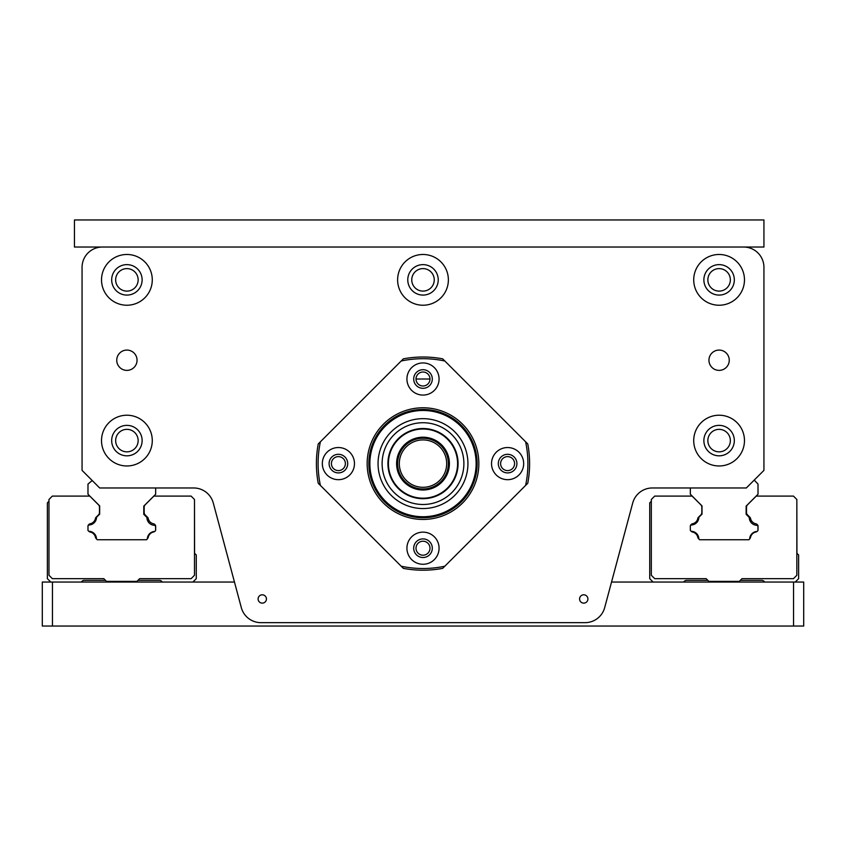<?xml version="1.0" encoding="UTF-8"?>
<svg xmlns="http://www.w3.org/2000/svg" width="846" height="846" viewBox="0 0 846 846"><rect width="100%" height="100%" fill="white"/><g stroke="black" fill="none" stroke-linecap="round" stroke-linejoin="round"><path stroke-width="1.27" d="M382.117 463.608A40.883 40.883 0 0 0 443.441 499.013A40.883 40.883 0 0 0 443.441 428.203A40.883 40.883 0 0 0 382.117 463.608M387.923 463.608A35.077 35.077 0 0 0 440.544 493.99A35.077 35.077 0 0 0 440.544 433.226A35.077 35.077 0 0 0 387.923 463.608M378.056 463.608A44.944 44.944 0 0 0 445.472 502.524A44.944 44.944 0 0 0 445.472 424.692A44.944 44.944 0 0 0 378.056 463.608A44.944 44.944 0 0 0 445.472 502.524A44.944 44.944 0 0 0 445.472 424.692A44.944 44.944 0 0 0 378.056 463.608M368.856 463.608A54.144 54.144 0 0 0 450.072 510.498A54.144 54.144 0 0 0 450.072 416.718A54.144 54.144 0 0 0 368.856 463.608A54.144 54.144 0 0 0 450.072 510.498A54.144 54.144 0 0 0 450.072 416.718A54.144 54.144 0 0 0 368.856 463.608M388.42 463.608A34.58 34.58 0 0 0 440.29 493.556A34.58 34.58 0 0 0 440.29 433.66A34.58 34.58 0 0 0 388.42 463.608M439.074 379.008A16.074 16.074 0 0 1 414.963 392.925A16.074 16.074 0 0 1 414.963 365.091A16.074 16.074 0 0 1 439.074 379.008M413.694 379.008A9.306 9.306 0 0 0 423 388.314A9.306 9.306 0 0 0 432.306 379.008A9.306 9.306 0 0 0 423 369.702A9.306 9.306 0 0 0 413.694 379.008M507.6 479.682A16.074 16.074 0 0 1 493.683 455.571A16.074 16.074 0 0 1 521.517 455.571A16.074 16.074 0 0 1 507.6 479.682M507.6 454.302A9.306 9.306 0 0 0 498.294 463.608A9.306 9.306 0 0 0 507.6 472.914A9.306 9.306 0 0 0 516.906 463.608A9.306 9.306 0 0 0 507.6 454.302M406.926 548.208A16.074 16.074 0 0 1 431.037 534.291A16.074 16.074 0 0 1 431.037 562.125A16.074 16.074 0 0 1 406.926 548.208M432.306 548.208A9.306 9.306 0 0 0 423 538.902A9.306 9.306 0 0 0 413.694 548.208A9.306 9.306 0 0 0 423 557.514A9.306 9.306 0 0 0 432.306 548.208M338.4 447.534A16.074 16.074 0 0 1 352.317 471.645A16.074 16.074 0 0 1 324.483 471.645A16.074 16.074 0 0 1 338.4 447.534M338.4 472.914A9.306 9.306 0 0 0 347.706 463.608A9.306 9.306 0 0 0 338.4 454.302A9.306 9.306 0 0 0 329.094 463.608A9.306 9.306 0 0 0 338.4 472.914M401.184 360.999L318.233 443.949A106.596 106.596 0 0 0 318.233 483.267L403.341 568.375A106.596 106.596 0 0 0 442.659 568.375L527.767 483.267A106.596 106.596 0 0 0 527.767 443.949L442.659 358.841A106.596 106.596 0 0 0 403.341 358.841L401.184 360.999A104.904 104.904 0 0 1 444.816 360.999M525.609 441.792A104.904 104.904 0 0 1 525.609 485.424M444.816 566.217A104.904 104.904 0 0 1 401.184 566.217M423 517.763A54.155 54.155 0 0 1 376.11 436.536A54.155 54.155 0 0 1 469.89 436.536A54.155 54.155 0 0 1 423 517.763M423 519.455A55.847 55.847 0 0 1 374.641 435.69A55.847 55.847 0 0 1 471.359 435.69A55.847 55.847 0 0 1 423 519.455M320.391 485.424A104.904 104.904 0 0 1 320.391 441.792M632.713 503.021L604.689 607.608A20.304 20.304 0 0 1 585.083 622.656L260.917 622.656A20.304 20.304 0 0 1 241.311 607.608L213.287 503.021A20.304 20.304 0 0 0 193.671 487.973L99.659 487.973L82.062 470.376L82.062 267.336A20.304 20.304 0 0 1 102.366 247.032L743.634 247.032A20.304 20.304 0 0 1 763.938 267.336L763.938 470.376L746.341 487.973L652.329 487.973A20.304 20.304 0 0 0 632.713 503.021L611.542 582.048L793.548 582.048L793.548 626.04L803.7 626.04L803.7 582.048L793.548 582.048M258.104 598.968A4.156 4.156 0 0 1 264.343 595.362A4.156 4.156 0 0 1 264.343 602.574A4.156 4.156 0 0 1 258.104 598.968M579.584 598.968A4.156 4.156 0 0 1 585.823 595.362A4.156 4.156 0 0 1 585.823 602.574A4.156 4.156 0 0 1 579.584 598.968M116.748 360.227A10.152 10.152 0 0 1 126.9 350.075A10.152 10.152 0 0 1 137.052 360.227A10.152 10.152 0 0 1 126.9 370.379A10.152 10.152 0 0 1 116.748 360.227M708.948 360.227A10.152 10.152 0 0 1 719.1 350.075A10.152 10.152 0 0 1 729.252 360.227A10.152 10.152 0 0 1 719.1 370.379A10.152 10.152 0 0 1 708.948 360.227M101.52 440.597A25.38 25.38 0 0 1 139.59 418.622A25.38 25.38 0 0 1 139.59 462.572A25.38 25.38 0 0 1 101.52 440.597M101.52 279.857A25.38 25.38 0 0 1 139.59 257.882A25.38 25.38 0 0 1 139.59 301.832A25.38 25.38 0 0 1 101.52 279.857M397.62 279.857A25.38 25.38 0 0 1 435.69 257.882A25.38 25.38 0 0 1 435.69 301.832A25.38 25.38 0 0 1 397.62 279.857M693.72 279.857A25.38 25.38 0 0 1 731.79 257.882A25.38 25.38 0 0 1 731.79 301.832A25.38 25.38 0 0 1 693.72 279.857M693.72 440.597A25.38 25.38 0 0 1 731.79 418.622A25.38 25.38 0 0 1 731.79 462.572A25.38 25.38 0 0 1 693.72 440.597M331.41 463.608A6.99 6.99 0 0 1 338.4 456.618A6.99 6.99 0 0 1 345.39 463.608A6.99 6.99 0 0 1 338.4 470.598A6.99 6.99 0 0 1 331.41 463.608M416.01 548.208A6.99 6.99 0 0 1 423 541.218A6.99 6.99 0 0 1 429.99 548.208A6.99 6.99 0 0 1 423 555.198A6.99 6.99 0 0 1 416.01 548.208M500.61 463.608A6.99 6.99 0 0 1 507.6 456.618A6.99 6.99 0 0 1 514.59 463.608A6.99 6.99 0 0 1 507.6 470.598A6.99 6.99 0 0 1 500.61 463.608M423 439.92A23.688 23.688 0 0 1 443.516 475.452A23.688 23.688 0 0 1 402.485 475.452A23.688 23.688 0 0 1 423 439.92M423 438.228A25.38 25.38 0 0 0 401.025 476.298A25.38 25.38 0 0 0 444.975 476.298A25.38 25.38 0 0 0 423 438.228M416.01 379.008L429.99 379.008A6.99 6.99 0 0 1 423 385.998A6.99 6.99 0 0 1 416.01 379.008A6.99 6.99 0 0 1 423 372.018A6.99 6.99 0 0 1 429.99 379.008M234.458 582.048L42.3 582.048L42.3 626.04L52.452 626.04L52.452 582.048M52.452 626.04L793.548 626.04M690.368 525.768A1.692 1.692 0 0 1 690.833 524.901A1.692 1.692 0 0 0 690.368 525.768M684.266 581.35A3.384 3.384 0 0 1 686.666 580.356A3.384 3.384 0 0 0 684.266 581.35L683.568 582.048M691.436 524.298A1.692 1.692 0 0 1 692.324 523.833A1.692 1.692 0 0 0 691.436 524.298L690.833 524.901M697.834 518.323A1.692 1.692 0 0 1 698.299 517.435A1.692 1.692 0 0 0 697.834 518.323A6.874 6.874 0 0 1 692.324 523.833M747.504 514.886L750.053 517.435A1.692 1.692 0 0 1 750.518 518.323A1.692 1.692 0 0 0 750.053 517.435L747.504 514.886A3.384 3.384 0 0 1 746.51 512.486L746.51 507.209A3.384 3.384 0 0 1 747.504 504.819L756.229 496.094L793.453 496.094L796.837 499.478L796.837 575.28L793.453 578.664L742.016 578.664L739.309 581.371L708.853 581.371L706.146 578.664L654.709 578.664L651.325 575.28L651.325 499.478L654.698 496.094L692.123 496.094L700.848 504.819A3.384 3.384 0 0 1 701.842 507.209L701.842 512.486A3.384 3.384 0 0 1 700.848 514.886L698.299 517.435M756.028 523.833A1.692 1.692 0 0 1 756.916 524.298A1.692 1.692 0 0 0 756.028 523.833A6.874 6.874 0 0 1 750.518 518.323M757.519 524.901A1.692 1.692 0 0 1 758.016 526.096A1.692 1.692 0 0 0 757.519 524.901L756.916 524.298M756.874 531.521A1.692 1.692 0 0 1 755.996 531.986A1.692 1.692 0 0 0 756.874 531.521L756.948 531.447M755.996 531.986A6.874 6.874 0 0 0 750.518 537.453A1.692 1.692 0 0 1 750.053 538.342L749.672 538.722M698.299 538.342A1.692 1.692 0 0 1 697.834 537.453A1.692 1.692 0 0 0 698.299 538.342L698.859 538.902M697.834 537.453A6.874 6.874 0 0 0 692.356 531.986A1.692 1.692 0 0 1 691.478 531.521L691.245 531.288M740.282 580.398A3.384 3.384 0 0 1 740.81 580.356A3.384 3.384 0 0 0 740.282 580.398M761.686 580.356A3.384 3.384 0 0 1 764.086 581.35A3.384 3.384 0 0 0 761.686 580.356L740.81 580.356M753.786 480.528L754.632 480.528L758.016 484.081L758.016 494.233L746.14 506.109L746.14 514.326L749.292 517.477A7.783 7.783 0 0 0 757.128 525.313L757.942 526.117L757.942 530.622L757.128 531.436A7.783 7.783 0 0 0 749.662 539.008L748.911 539.748L699.61 539.748L698.859 539.008A7.783 7.783 0 0 0 691.15 531.288L690.336 530.474L690.336 525.8L691.15 524.996A7.783 7.783 0 0 0 698.859 517.287L702.011 514.157L702.011 505.908L690.336 494.233L690.336 487.973M758.016 526.096L758.016 529.681A1.692 1.692 0 0 1 757.942 530.167M701.842 507.209L701.842 512.486M692.123 496.094L700.848 504.819M746.51 512.486L746.51 507.209M750.518 537.453A1.692 1.692 0 0 1 750.053 538.342M692.356 531.986A1.692 1.692 0 0 1 691.478 531.521M653.112 582.048L649.728 578.664L649.728 502.862L651.325 501.266M707.848 580.367A3.384 3.384 0 0 0 707.542 580.356L686.666 580.356M738.389 581.371L737.712 582.048M710.64 582.048L709.963 581.371M764.784 582.048L764.086 581.35M796.837 501.075L796.932 553.284L798.624 554.976L798.624 578.664L795.24 582.048M88.481 524.901A1.692 1.692 0 0 0 88.016 525.768A1.692 1.692 0 0 1 88.481 524.901L89.084 524.298A1.692 1.692 0 0 1 89.972 523.833A6.874 6.874 0 0 0 95.482 518.323A1.692 1.692 0 0 1 95.947 517.435L98.496 514.886A3.384 3.384 0 0 0 99.49 512.486L99.49 507.209L99.49 512.486M88.893 531.288L89.126 531.521A1.692 1.692 0 0 0 90.004 531.986A6.874 6.874 0 0 1 95.482 537.453A1.692 1.692 0 0 0 95.947 538.342L96.507 538.902M147.32 538.722L147.701 538.342A1.692 1.692 0 0 0 148.166 537.453A6.874 6.874 0 0 1 153.644 531.986A1.692 1.692 0 0 0 154.522 531.521L154.596 531.447M89.771 496.094L98.496 504.819L89.771 496.094L52.346 496.094L48.973 499.478L48.973 575.28L52.357 578.664L103.794 578.664L106.501 581.371L136.957 581.371L139.664 578.664L191.101 578.664L194.485 575.28L194.485 499.478L191.101 496.094L153.877 496.094L145.152 504.819A3.384 3.384 0 0 0 144.158 507.209L144.158 512.486L144.158 507.209M50.76 582.048L47.376 578.664L47.376 502.862L48.973 501.266M105.496 580.367A3.384 3.384 0 0 0 105.19 580.356L84.314 580.356A3.384 3.384 0 0 0 81.914 581.35L81.216 582.048M98.496 504.819A3.384 3.384 0 0 1 99.49 507.209M155.59 530.167A1.692 1.692 0 0 0 155.664 529.681L155.664 526.096A1.692 1.692 0 0 0 155.167 524.901L154.564 524.298A1.692 1.692 0 0 0 153.676 523.833A6.874 6.874 0 0 1 148.166 518.323A1.692 1.692 0 0 0 147.701 517.435L145.152 514.886A3.384 3.384 0 0 1 144.158 512.486M136.037 581.371L135.36 582.048M108.288 582.048L107.611 581.371M138.458 580.356A3.384 3.384 0 0 0 137.93 580.398A3.384 3.384 0 0 1 138.458 580.356L159.334 580.356A3.384 3.384 0 0 1 161.734 581.35L162.432 582.048M194.485 501.075L194.58 553.284L196.272 554.976L196.272 578.664L192.888 582.048M155.664 487.973L155.664 494.233L143.788 506.109L143.788 514.326L146.94 517.477A7.783 7.783 0 0 0 154.776 525.313L155.59 526.117L155.59 530.622L154.776 531.436A7.783 7.783 0 0 0 147.31 539.008L146.559 539.748L97.258 539.748L96.507 539.008A7.783 7.783 0 0 0 88.798 531.288L87.984 530.474L87.984 525.8L88.798 524.996A7.783 7.783 0 0 0 96.507 517.287L99.659 514.157L99.659 505.908L87.984 494.233L87.984 484.081L92.214 480.528M89.084 524.298A1.692 1.692 0 0 1 89.972 523.833M95.482 518.323A1.692 1.692 0 0 1 95.947 517.435M148.166 518.323A1.692 1.692 0 0 0 147.701 517.435L145.152 514.886M153.676 523.833A1.692 1.692 0 0 1 154.564 524.298M155.167 524.901A1.692 1.692 0 0 1 155.664 526.096M148.166 537.453A1.692 1.692 0 0 1 147.701 538.342M95.947 538.342A1.692 1.692 0 0 1 95.482 537.453M90.004 531.986A1.692 1.692 0 0 1 89.126 531.521M81.914 581.35A3.384 3.384 0 0 1 84.314 580.356M743.634 247.032L763.938 247.032L763.938 219.96L74.448 219.96L74.448 247.032L102.366 247.032M434.252 279.857A11.252 11.252 0 0 1 417.374 289.596A11.252 11.252 0 0 1 417.374 270.117A11.252 11.252 0 0 1 434.252 279.857M138.152 279.857A11.252 11.252 0 0 1 121.274 289.596A11.252 11.252 0 0 1 121.274 270.117A11.252 11.252 0 0 1 138.152 279.857M730.352 279.857A11.252 11.252 0 0 1 713.474 289.596A11.252 11.252 0 0 1 713.474 270.117A11.252 11.252 0 0 1 730.352 279.857M730.352 440.597A11.252 11.252 0 0 1 713.474 450.336A11.252 11.252 0 0 1 713.474 430.857A11.252 11.252 0 0 1 730.352 440.597M138.152 440.597A11.252 11.252 0 0 1 121.274 450.336A11.252 11.252 0 0 1 121.274 430.857A11.252 11.252 0 0 1 138.152 440.597M734.328 440.597A15.228 15.228 0 0 0 711.486 427.41A15.228 15.228 0 0 0 711.486 453.784A15.228 15.228 0 0 0 734.328 440.597M734.328 279.857A15.228 15.228 0 0 0 711.486 266.67A15.228 15.228 0 0 0 711.486 293.044A15.228 15.228 0 0 0 734.328 279.857M438.228 279.857A15.228 15.228 0 0 0 415.386 266.67A15.228 15.228 0 0 0 415.386 293.044A15.228 15.228 0 0 0 438.228 279.857M142.128 279.857A15.228 15.228 0 0 0 119.286 266.67A15.228 15.228 0 0 0 119.286 293.044A15.228 15.228 0 0 0 142.128 279.857M142.128 440.597A15.228 15.228 0 0 0 119.286 427.41A15.228 15.228 0 0 0 119.286 453.784A15.228 15.228 0 0 0 142.128 440.597M396.605 463.608A26.395 26.395 0 0 0 436.198 486.471A26.395 26.395 0 0 0 436.198 440.745A26.395 26.395 0 0 0 396.605 463.608A26.395 26.395 0 0 0 436.198 486.471A26.395 26.395 0 0 0 436.198 440.745A26.395 26.395 0 0 0 396.605 463.608M369.871 463.608A53.129 53.129 0 0 0 449.564 509.62A53.129 53.129 0 0 0 449.564 417.596A53.129 53.129 0 0 0 369.871 463.608"/></g></svg>
